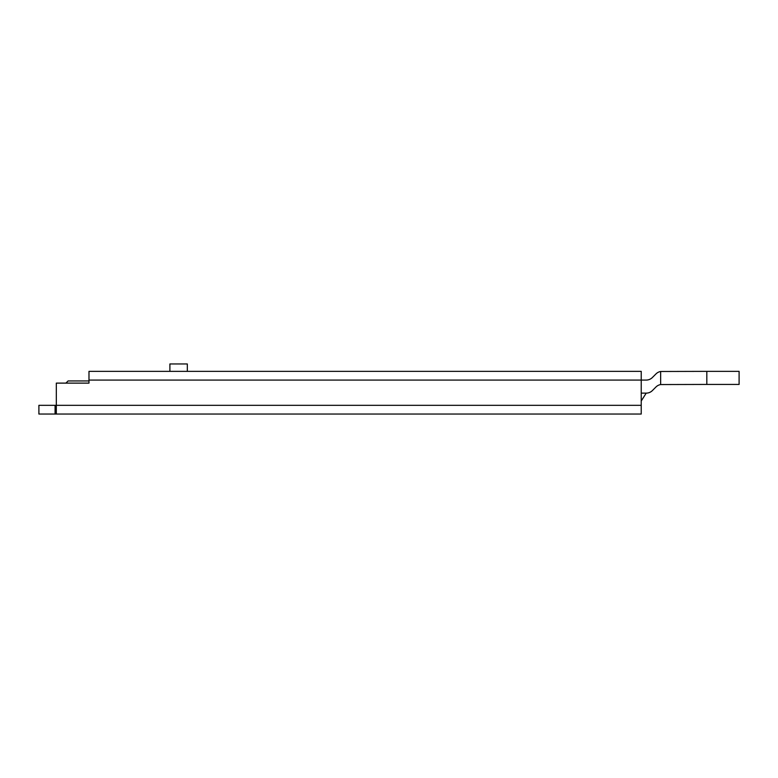 <?xml version="1.0" encoding="UTF-8"?>
<svg xmlns="http://www.w3.org/2000/svg" width="778" height="778" viewBox="0 0 778 778"><rect width="100%" height="100%" fill="white"/><g stroke="black" fill="none" stroke-linecap="round" stroke-linejoin="round"><path stroke-width="1.17" d="M564.75 371.359L187.323 371.359L187.323 363.958L169.896 363.958L169.896 371.359M641.228 401.01L646.207 393.133A8.714 8.714 0 0 0 652.372 390.585L655.98 386.977A8.714 8.714 0 0 1 660.648 384.556L660.648 371.485A8.714 8.714 0 0 0 655.98 373.917L652.372 377.524A8.714 8.714 0 0 1 646.207 380.072L641.228 380.072L641.228 405.328L56.317 405.328L56.317 383.116L88.984 383.116L88.984 380.072L641.228 380.072L641.228 371.359L88.984 371.359L88.984 380.072M646.207 393.133L641.228 393.133M660.648 371.485L706.823 371.359L706.823 384.429L660.648 384.556M706.823 384.429L739.1 384.429L739.1 371.359L706.823 371.359M641.228 405.328L641.228 414.042L38.9 414.042L38.9 405.328L56.317 405.328L56.317 414.042L62.775 414.042M128.837 371.359L92.31 371.359M177.287 371.359L165.374 371.359M612.918 371.359L632.514 371.359M142.549 371.359L162.155 371.359M65.906 383.116L68.085 380.948L88.984 380.948M55.082 414.042L55.082 405.328"/></g></svg>
